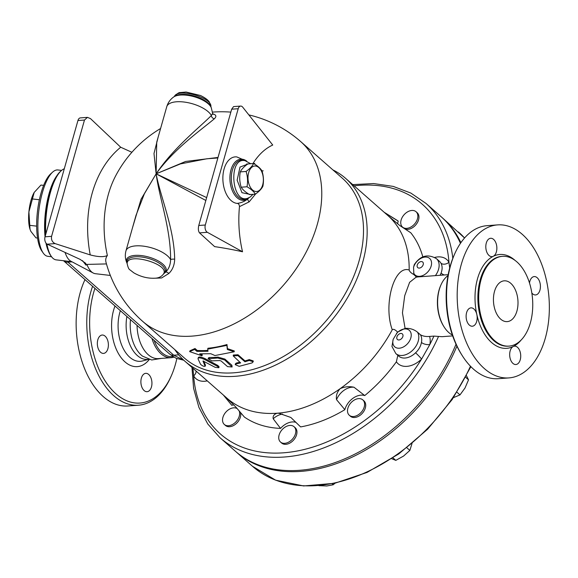<?xml version="1.0" encoding="UTF-8"?>
<svg xmlns="http://www.w3.org/2000/svg" width="578" height="578" viewBox="0 0 578 578"><rect width="100%" height="100%" fill="white"/><g stroke="black" fill="none" stroke-linecap="round" stroke-linejoin="round"><path stroke-width="0.87" d="M454.763 253.735L454.142 255.151A74.67 44.643 85.8 0 0 461.454 354.357L462.277 355.665A76.715 45.864 -94.2 0 1 454.763 253.735A76.715 45.864 -94.2 0 1 487.001 225.68L497.629 224.893A76.715 45.864 85.8 0 0 457.523 304.772A76.715 45.864 85.8 0 0 508.907 377.911A76.715 45.864 85.8 0 0 545.264 338.332A76.715 45.864 85.8 0 0 540.387 260.996A76.715 45.864 85.8 0 0 497.629 224.893M494.522 291.377A20.454 12.232 -94.2 0 1 504.218 280.821A20.454 12.232 -94.2 0 1 517.917 300.322A20.454 12.232 -94.2 0 1 507.224 321.621A20.454 12.232 -94.2 0 1 495.823 311.997A20.454 12.232 -94.2 0 1 494.522 291.377M515.208 260.519A47.049 28.127 85.8 0 0 493.287 256.292A9.205 5.505 -94.2 0 1 492.008 256.646A9.205 5.505 -94.2 0 1 485.845 247.868A9.205 5.505 -94.2 0 1 490.657 238.281A9.205 5.505 -94.2 0 1 496.704 245.975A9.205 5.505 -94.2 0 1 493.287 256.292A47.049 28.127 85.8 0 0 476.821 314.483A9.205 5.505 -94.2 0 1 472.32 326.223A9.205 5.505 -94.2 0 1 466.157 317.445A9.205 5.505 -94.2 0 1 470.969 307.864A9.205 5.505 -94.2 0 1 476.821 314.483A47.049 28.127 85.8 0 0 513.25 346.511A9.205 5.505 -94.2 0 1 514.521 346.157A9.205 5.505 -94.2 0 1 520.691 354.935A9.205 5.505 -94.2 0 1 515.872 364.523A9.205 5.505 -94.2 0 1 509.832 356.836A9.205 5.505 -94.2 0 1 513.25 346.511A47.049 28.127 85.8 0 0 521.074 340.095M529.499 283.003A9.205 5.505 -94.2 0 1 534.209 276.58A9.205 5.505 -94.2 0 1 540.379 285.359A9.205 5.505 -94.2 0 1 535.56 294.946A9.205 5.505 -94.2 0 1 531.832 292.995M530.358 322.885A45.005 26.906 85.8 0 0 527.497 277.512A45.005 26.906 85.8 0 0 502.412 256.336A45.005 26.906 85.8 0 0 478.887 303.197A45.005 26.906 85.8 0 0 509.03 346.106A45.005 26.906 85.8 0 0 530.358 322.885M508.907 377.911L498.272 378.691A76.715 45.864 -94.2 0 1 462.277 355.665M137.058 325.392A31.711 18.958 85.8 0 0 158.43 358.613L171.16 357.674A31.711 18.958 85.8 0 0 173.884 357.132M130.491 319.62A31.711 18.958 85.8 0 0 142.578 356.171L151.696 359.986L161.356 358.396M176.832 358.62A74.67 44.643 -94.2 0 1 175.358 364.523A74.67 44.643 -94.2 0 1 171.348 375.736A74.67 44.643 -94.2 0 1 111.077 388.915A74.67 44.643 -94.2 0 1 94.937 288.35M144.139 390.569A9.205 5.505 -94.2 0 1 140.888 381.502A9.205 5.505 -94.2 0 1 144.464 373.691A9.205 5.505 -94.2 0 1 145.743 373.337A9.205 5.505 -94.2 0 1 151.906 382.116A9.205 5.505 -94.2 0 1 147.094 391.696A9.205 5.505 -94.2 0 1 144.139 390.569M97.827 339.785A9.205 5.505 -94.2 0 1 102.183 335.038A9.205 5.505 -94.2 0 1 108.035 341.663A9.205 5.505 -94.2 0 1 103.541 353.404A9.205 5.505 -94.2 0 1 98.412 349.069A9.205 5.505 -94.2 0 1 97.827 339.785M126.9 316.462A31.711 18.958 85.8 0 0 147.498 359.415L148.662 359.328M84.995 279.608A76.715 45.864 85.8 0 0 82.488 362.984A76.715 45.864 85.8 0 0 127.854 405.987L138.489 405.207A76.715 45.864 85.8 0 0 170.72 377.152L171.348 375.736M92.588 286.291A76.715 45.864 85.8 0 0 94.619 366.351A76.715 45.864 85.8 0 0 138.489 405.207M235.723 451.526A155.988 106.778 -48.7 0 0 236.337 452.075A155.988 106.778 -48.7 0 0 456.909 346.15M460.897 242.688A155.988 106.778 -48.7 0 0 442.343 217.798A155.988 106.778 -48.7 0 0 441.729 217.256M248.677 172.605A12.788 7.644 85.8 0 0 256.437 191.52A12.788 7.644 85.8 0 0 261.913 172.15A12.788 7.644 85.8 0 0 248.677 172.605M247.001 186.773C247.976 181.571 247.673 176.463 246.084 171.449C249.855 168.711 252.355 166.067 253.569 163.523L254.754 163.437A15.353 9.183 -94.2 0 1 254.775 163.429L253.59 163.523C257.658 165.886 260.454 168.343 261.979 170.893C263.568 175.929 263.871 181.03 262.896 186.232C261.675 188.782 259.182 191.426 255.404 194.157C253.886 191.6 251.083 189.136 247.001 186.773L241.185 187.2C242.709 189.757 245.513 192.221 249.595 194.591L255.404 194.157M261.986 170.922A15.353 9.183 85.8 0 0 261.979 170.893L263.163 170.806A15.353 9.183 -94.2 0 1 263.171 170.835L261.986 170.922M246.091 171.456L240.275 171.883C239.306 177.078 239.603 182.186 241.185 187.2M247.767 163.95L246.596 164.036L247.767 163.95C243.995 166.688 241.496 169.325 240.282 171.876M246.582 164.036L246.589 164.029A15.353 9.183 85.8 0 0 246.582 164.036L254.775 163.429M332.921 169.925A121.72 83.326 131.3 0 1 345.695 178.436L387.686 215.363A121.72 83.326 131.3 0 1 388.878 216.439A121.72 83.326 131.3 0 1 409.159 270.013C409.592 271.566 411.16 273.091 413.877 274.586L416.413 277.035M409.159 270.013C394.268 264.847 383.041 304.57 392.252 329.763A121.72 83.326 131.3 0 1 340.139 388.676A121.72 83.326 131.3 0 1 277.187 413.219A121.72 83.326 131.3 0 1 226.937 398.177L184.938 361.25A121.72 83.326 131.3 0 1 174.867 349.668M416.803 277.194L416.268 277.043L409.614 282.324L404.716 295.683L402.454 312.85L405.084 328.383L397.606 332.09C395.049 329.554 393.271 328.781 392.252 329.763M405.077 328.383C409.759 328.066 413.884 329.316 417.468 332.14L420.437 334.792C423.067 336.223 426.116 336.772 429.584 336.425L433.926 336.107L442.011 336.685L452.668 335.897M417.468 332.14A15.346 10.505 -48.7 0 1 412.8 350.109A15.346 10.505 -48.7 0 1 395.836 353.57L391.963 346.46L393.213 339.221L397.606 332.09M336.533 399.658C335.861 395.713 337.068 392.05 340.139 388.676C344.661 386.66 349.293 386.191 354.025 387.253L353.974 387.246A15.346 10.505 131.3 0 0 336.533 399.658L344.849 409.679A124.79 85.421 131.3 0 1 300.625 426.918L290.85 417.468L278.936 413.284L277.187 413.219C274.03 414.202 272.7 416.052 273.199 418.768A15.346 10.505 131.3 0 1 282.454 414.101M354.025 387.253L364.74 395.569A124.79 85.421 131.3 0 0 396.378 361.799L397.83 355.326M345.695 178.436A121.72 83.326 131.3 0 1 327.892 324.865A121.72 83.326 131.3 0 1 184.938 361.25M43.653 185.372L40.973 185.061L34.196 192.416L28.9 211.888A23.012 7.543 -83.4 0 1 34.181 192.445A23.012 7.543 -83.4 0 1 34.189 192.431L34.196 192.416M29.984 229.191A23.012 7.543 -83.4 0 1 29.926 228.996A23.012 7.543 -83.4 0 1 28.9 211.888L30.027 229.336L30.858 231.366L35.988 237.876L37.527 238.049M36.645 226.135L29.579 225.319M39.376 199.764L32.079 198.911M52.677 172.071L50.77 173.783A41.428 13.576 96.6 0 0 40.966 193.348A41.428 13.576 96.6 0 0 41.782 250.968L43.249 253.07A43.473 14.248 -83.4 0 1 42.396 192.604A43.473 14.248 -83.4 0 1 52.677 172.071A43.473 14.248 -83.4 0 1 57.894 169.961L61.615 170.394M51.558 256.755L47.844 256.321A43.473 14.248 -83.4 0 1 43.249 253.07M56.947 175.604A43.473 14.248 96.6 0 0 49.116 193.384A43.473 14.248 96.6 0 0 45.055 236.756M45.987 243.1A43.473 14.248 96.6 0 0 48.212 250.614M50.243 190.921A42.447 13.908 96.6 0 0 49.361 193.868A42.447 13.908 96.6 0 0 45.207 234.169M347.949 413.313A10.231 7.001 131.3 0 1 351.988 401.739A10.231 7.001 131.3 0 1 362.803 399.889A10.231 7.001 131.3 0 1 361.308 412.193A10.231 7.001 131.3 0 1 349.3 415.25A10.231 7.001 131.3 0 1 347.949 413.313M362.803 399.889L363.923 400.872A10.231 7.001 131.3 0 1 362.428 413.176A10.231 7.001 131.3 0 1 350.42 416.239L349.3 415.25M414.419 224.185A10.231 7.001 131.3 0 1 402.541 227.096A10.231 7.001 131.3 0 1 404.036 214.792A10.231 7.001 131.3 0 1 416.052 211.729A10.231 7.001 131.3 0 1 414.419 224.185M416.052 211.729L417.171 212.718A10.231 7.001 131.3 0 1 415.539 225.167A10.231 7.001 131.3 0 1 404.687 228.772M403.726 228.137A10.231 7.001 131.3 0 1 403.661 228.079L402.541 227.096M239.126 410.879A10.231 7.001 131.3 0 1 235.239 422.54A10.231 7.001 131.3 0 1 224.329 424.462A10.231 7.001 131.3 0 1 225.962 412.006A10.231 7.001 131.3 0 1 237.182 408.61M240.462 412.446A10.231 7.001 131.3 0 1 236.041 423.804A10.231 7.001 131.3 0 1 225.449 425.444L224.329 424.462M391.768 458.722L395.814 460.37L403.581 456.056L409.853 450.421L412.042 443.427M453.354 397.678L459.987 394.897L465.008 388.026L468.527 379.84L466.171 375.093M406.905 447.827L409.853 450.421M393.011 457.906L395.814 460.37M465.673 377.326L468.527 379.84M457.003 392.274L459.987 394.897M279.109 434.988A10.231 7.001 131.3 0 1 285.749 426.73A10.231 7.001 131.3 0 1 294.036 426.701A10.231 7.001 131.3 0 1 292.54 439.005A10.231 7.001 131.3 0 1 280.532 442.062A10.231 7.001 131.3 0 1 279.109 434.988M294.036 426.701L295.156 427.684A10.231 7.001 131.3 0 1 293.66 439.995A10.231 7.001 131.3 0 1 281.652 443.051L280.532 442.062M318.883 485.672L326.881 485.961L333.217 484.776L334.965 483.237M332.126 483.822L333.217 484.776M300.668 141.567L342.407 178.27A119.675 81.924 131.3 0 1 324.901 322.235A119.675 81.924 131.3 0 1 184.353 358.006L142.614 321.31A119.675 81.924 131.3 0 0 283.162 285.532A119.675 81.924 131.3 0 0 300.668 141.567A119.675 119.675 0 0 0 248.843 114.899M344.849 409.679A15.346 10.505 131.3 0 1 364.74 395.569M225.745 397.108L235.867 407.071L244.407 417.078A124.79 85.421 131.3 0 0 280.547 428.399A15.346 10.505 131.3 0 1 295.994 422.388M223.397 395.07L231.821 405.366A15.346 10.505 131.3 0 1 233.555 404.773M191.961 367.42L193.594 388.329L198.911 407.374L207.791 423.999L219.987 437.698L235.101 450.992A155.988 106.778 -48.7 0 0 456.013 344.242M460.456 243.331A155.988 106.778 -48.7 0 0 441.115 216.714L425.993 203.42L410.85 193.074L393.228 186.398L373.655 183.558L352.717 184.606M420.437 334.792A15.346 10.505 131.3 0 1 421.449 342.436A6.134 2.897 -168.8 0 0 429.837 344.524A21.48 14.703 -48.7 0 0 429.584 336.425M421.449 342.436C420.712 346.33 418.754 349.791 415.56 352.811A6.134 0.513 -134.2 0 1 421.593 359.054L429.837 344.524A152.917 104.676 131.3 0 0 433.926 336.107M435.386 275.634A15.346 10.505 -48.7 0 0 436.441 258.662L439.352 261.22A15.346 10.505 131.3 0 1 440.927 263.185A6.134 4.349 150.9 0 0 448.969 262.311A21.48 14.703 -48.7 0 0 434.764 257.434M440.927 263.185C442.459 266.017 442.51 269.326 441.065 273.112A6.134 2.196 -159.8 0 0 444.193 274.984M449.684 267.968L448.969 262.311A152.917 104.676 131.3 0 0 354.104 185.834M447.986 275.605A31.711 18.958 85.8 0 0 441.007 284.81L440.689 285.518A30.685 18.344 85.8 0 0 443.694 326.288L444.106 326.938A31.711 18.958 85.8 0 0 452.364 335.023M384.153 212.256L395.959 219.611A124.79 85.421 131.3 0 1 398.213 221.085A15.346 10.505 -48.7 0 0 397.657 223.787M388.604 216.186A15.346 10.505 -48.7 0 1 388.719 215.226L387.6 215.002L388.878 216.439L399.788 225.528L410.799 232.797A124.79 85.421 131.3 0 1 422.821 256.907M413.877 274.586L413.552 267.354L414.274 264.637M196.021 370.997A6.134 4.349 -29.1 0 1 193.652 375.852A21.48 14.703 -48.7 0 0 207.256 380.873M192.944 368.287L193.652 375.852A152.917 104.676 131.3 0 0 283.466 452.812A152.917 104.676 131.3 0 0 421.593 359.054A21.48 14.703 -48.7 0 1 396.378 361.799M183.739 360.166L173.754 355.21L67.929 262.152A10.231 7.001 131.3 0 1 63.703 260.888A10.231 7.001 131.3 0 1 63.529 260.721M72.084 261.848L67.929 262.152M226.916 399.369L224.799 396.775A15.346 10.505 131.3 0 1 225.225 396.674M224.38 395.937L224.799 396.775M280.547 428.399L273.199 418.768M388.719 215.226L398.213 221.085M227.327 349.48L234.191 351.792L214.958 355.542L210.811 353.729L199.713 353.837L201.953 355.81L189.627 351.605L194.67 349.408L196.91 351.373L208.015 351.272L207.683 349.141L226.908 345.391L227.327 349.48L227.429 348.613L234.263 350.933L234.191 351.792M207.683 349.141L207.921 348.245A119.675 81.924 -48.7 0 0 226.988 344.531L226.908 345.391M226.988 344.531L227.429 348.613M189.627 351.605L190.054 350.723L195.017 348.512L197.257 350.478A119.675 81.924 -48.7 0 0 207.878 350.405M197.257 350.478L196.91 351.373M195.017 348.512L194.67 349.408M201.158 353.909L202.3 354.914L201.953 355.81M203.051 360.997L215.233 367.355L218.795 367.745L217.545 366.373L204.879 359.617C200.508 357.645 198.218 357.363 198.001 358.772L200.523 364.277C202.582 366.084 204.099 366.69 205.067 366.098L202.972 361.062M198.384 357.37L198.001 358.772M205.089 366.344L205.501 365.217L205.089 366.344M198.42 357.883C198.615 356.467 200.891 356.749 205.241 358.721L217.855 365.477L219.113 366.857L218.795 367.745M203.694 361.055L205.501 365.217M249.234 360.448L253.207 361.763L252.037 362.912L239.176 366.329L235.246 364.653L236.373 363.865L240.643 362.912L233.23 355.911L237.934 355.622L244.928 361.77L249.234 360.448L249.277 359.595L253.229 360.925L253.207 361.763M233.23 355.911L233.339 355.036L238.006 354.755L245.007 360.91A119.675 81.924 -48.7 0 0 249.277 359.595M245.007 360.91L244.928 361.77M235.246 364.653L235.412 363.764L236.525 362.984A119.675 81.924 -48.7 0 0 239.884 362.247M227.522 366.625L232.103 366.987L224.698 359.978L217.725 358.006L208.116 358.786L211.938 360.867L219.698 360.542L221.085 360.961L227.522 366.625M208.116 358.786L208.441 357.883L209.446 357.507A119.675 81.924 -48.7 0 0 217.964 357.11L224.9 359.09L231.894 365.245L232.103 366.987M246.741 161.154L236.785 156.92A23.33 13.951 85.8 0 0 222.862 178.588A23.33 13.951 85.8 0 0 237.103 203.398C238.526 203.456 239.314 204.533 239.473 206.635A84.345 50.431 85.8 0 0 242.536 251.777A108.736 31.739 -171.1 0 0 214.64 246.633L199.518 232.876C198.297 231.251 198.044 228.787 198.767 225.485L231.67 109.199L233.57 106.598L240.636 106.077A5.115 3.056 -94.2 0 1 242.746 107.197L272.737 145.042A84.345 50.431 85.8 0 0 252.94 163.56M242.536 251.777L207.343 232.298A5.115 3.056 -94.2 0 1 205.306 225.001L238.208 108.715A5.115 3.056 -94.2 0 1 240.636 106.077M131.885 152.281L120.701 147.231L90.486 118.606L87.437 117.363L84.482 120.043L51.579 236.33C51.066 239.754 52.244 242.182 55.12 243.605L90.233 254.912C98.152 257 103.867 257.196 107.378 255.498A105.42 79.562 -106.1 0 1 108.375 194.309A105.42 79.562 -106.1 0 1 115.759 175.669A119.675 119.675 0 0 1 160.59 128.511M107.378 255.498A111.605 28.17 -173 0 0 105.991 262.217A119.675 119.675 0 0 0 142.614 321.31M239.473 206.635L249.14 201.881L255.512 194.078M153.156 278.285L161.602 277.967L168.79 273.517C172.504 269.969 174.469 265.194 174.679 259.197C174.13 227.999 160.438 197.004 156.132 173.826L205.84 200.479M158.242 136.805L153.994 153.495L156.132 173.826L141.054 199.237L132.622 227.349M218.014 157.454L185.603 161.464L156.132 173.826C174.137 148.597 202.09 129.205 214.431 118.707C216.497 116.662 216.309 115.167 213.874 114.213L212.747 113.866M249.14 201.881A3.071 1.026 49.8 0 1 247.781 198.883C244.747 201.419 241.185 202.921 237.103 203.398M82.466 260.613L85.978 265.136L85.826 263.387L80.118 259.385L47.23 244.183A5.115 3.056 85.8 0 1 45.033 236.814L77.943 120.527A5.115 3.056 85.8 0 1 80.364 117.89L87.437 117.363M106.46 263.922L86.902 264.406L85.978 265.136M110.355 275.446L95.399 273.705A55.235 18.099 -83.4 0 1 93.181 272.997A55.235 18.099 -83.4 0 1 86.902 264.406M93.181 272.997L70.884 261.213A46.03 15.086 -83.4 0 1 65.068 252.434M163.516 273.914L163.596 273.856C170.011 264.095 126.777 251.864 127.138 263.546L126.748 262.614C125.151 258.778 124.899 254.84 125.982 250.794L136.018 215.334L144.384 193.774L156.132 173.826L156.725 142.166L166.76 106.699A23.525 9.812 -164.2 0 1 187.691 102.617A23.525 9.812 -164.2 0 1 211.382 115.506C199.482 127.492 173.277 148.069 156.132 173.826C159.232 197.719 170.806 228.823 170.604 259.594A3.071 0.788 -179.3 0 1 174.679 259.197M214.431 118.707A3.071 2.688 47.2 0 1 211.382 115.506L212.653 113.425L213.015 114.285L212.538 114.054M213.874 114.213A3.071 2.782 -69.3 0 1 212.921 114.177M125.982 250.794A23.525 9.812 15.8 0 1 146.913 246.712A23.525 9.812 15.8 0 1 170.604 259.594C170.474 264.861 168.783 269.073 165.518 272.231A3.071 1.727 -133.5 0 1 168.79 273.517M127.225 263.741L127.138 263.546C127.919 267.347 128.894 269.478 130.079 269.94L133.829 272.852C140.627 276.746 147.592 278.531 154.723 278.22C158.632 278.141 161.587 276.681 163.596 273.856L165.518 272.231A20.635 8.605 15.8 0 0 147.108 256.632A20.635 8.605 15.8 0 0 126.748 262.614M249.147 197.64L247.781 198.883A20.635 12.333 -94.2 0 1 229.914 179.101A20.635 12.333 -94.2 0 1 246.712 161.146M206.657 197.597L156.132 173.826L180.466 163.892L206.873 158.777L217.87 157.96M45.785 234.162A46.03 15.086 -83.4 0 1 50.416 192.402A46.03 15.086 -83.4 0 1 61.304 170.662A46.03 15.086 -83.4 0 1 64.295 168.769M71.78 261.682L56.182 259.869A46.03 15.086 -83.4 0 1 51.319 256.422A46.03 15.086 -83.4 0 1 46.912 244.01M61.304 170.662L60.35 171.514A45.005 14.746 96.6 0 0 49.701 192.77A45.005 14.746 96.6 0 0 45.33 235.788M46.327 243.511A45.005 14.746 96.6 0 0 50.582 255.375L51.319 256.422M154.102 340.377A30.685 18.344 85.8 0 0 171.897 356.59L172.901 356.518M441.007 284.81A31.711 18.958 85.8 0 0 444.106 326.938M151.956 338.491A31.711 18.958 85.8 0 0 171.16 357.674M509.03 346.106L508.207 346.164A45.005 26.906 -94.2 0 1 478.071 303.262A45.005 26.906 -94.2 0 1 501.596 256.401L502.412 256.336M115.015 306.008A38.148 22.802 85.8 0 0 119.502 355.347A38.148 22.802 85.8 0 0 149.276 359.509M148.582 359.335L142.621 360.939A33.09 19.782 -94.2 0 1 122.276 346.518A33.09 19.782 -94.2 0 1 120.354 310.704M458.47 231.98A155.988 106.778 131.3 0 1 464.553 237.992L442.343 217.798M470.463 366.221A155.988 106.778 131.3 0 1 252.463 466.251L236.337 452.075M396.501 333.441A11.011 7.536 131.3 0 1 408.444 329.698A11.011 7.536 131.3 0 1 409.549 340.933A11.011 7.536 131.3 0 1 397.946 348.187A11.011 7.536 131.3 0 1 393.213 339.221M415.56 352.811A15.346 10.505 131.3 0 1 398.748 356.135L395.836 353.57M402.44 337.501A3.728 2.55 131.3 0 1 398.517 339.958A3.728 2.55 131.3 0 1 396.913 336.923A3.728 2.55 131.3 0 1 401.269 333.455A3.728 2.55 131.3 0 1 402.44 337.501M441.065 273.112A15.346 10.505 131.3 0 1 440.111 275.287M413.552 267.354A11.011 7.536 131.3 0 1 423.667 257.297A11.011 7.536 131.3 0 1 431.564 263.113A11.011 7.536 131.3 0 1 423.92 274.991A11.011 7.536 131.3 0 1 413.631 272.888M423.349 263.619A3.728 2.55 -48.7 0 0 420.676 261.653A3.728 2.55 -48.7 0 0 417.251 265.056A3.728 2.55 -48.7 0 0 419.78 268.019A3.728 2.55 -48.7 0 0 423.349 263.619M178.71 354.849L173.754 355.21A10.231 7.001 -48.7 0 1 169.535 353.946L63.703 260.888M452.812 258.344A155.988 106.778 -48.7 0 0 425.993 203.42M219.987 437.698A155.988 106.778 -48.7 0 0 438.521 336.49M217.855 365.477L217.545 366.373M205.241 358.721L204.879 359.617M238.006 354.755L237.934 355.622M236.525 362.984L236.373 363.865M231.894 365.245L231.691 366.134M224.9 359.09L224.698 359.978M217.964 357.11L217.725 358.006M209.446 357.507L209.142 358.403M199.518 232.876L207.343 232.298M198.767 225.485L205.306 225.001M231.67 109.199L238.208 108.715M120.701 147.231A114.437 86.36 73.9 0 0 90.233 254.912M55.12 243.605L47.23 244.183M84.482 120.043L77.943 120.527M51.579 236.33L45.033 236.814M173.602 97.032A20.635 8.605 -164.2 0 1 194.035 96.699A20.635 8.605 -164.2 0 1 211.266 107.689L210.797 106.562A19.825 8.273 -164.2 0 0 194.237 96.006A19.825 8.273 -164.2 0 0 174.599 96.324L173.602 97.032C170.228 99.467 167.952 102.689 166.76 106.699M174.39 96.497L174.426 96.447C177.807 87.726 212.56 97.552 210.876 106.757L210.876 106.829M127.138 263.532A19.825 8.273 15.8 0 1 148.156 258.352A19.825 8.273 15.8 0 1 163.704 273.77M248.93 197.748A19.825 11.856 -94.2 0 1 231.41 180.56A19.825 11.856 -94.2 0 1 246.214 160.973M250.693 163.726L245.086 160.691C227.963 156.782 231.475 204.561 247.832 198.203L247.846 198.196M250.585 194.519L241.958 192.691L237.139 180.192L240.014 167.071L248.265 163.906M470.897 366.669L452.242 399.456L427.669 429.172L398.69 453.99L367.073 472.414L334.734 483.287L303.609 485.946L275.605 480.166L252.463 466.251M416.297 277.043L448.16 274.695M414.253 264.688C420.314 255.642 427.706 253.634 436.441 258.662M230.846 112.118A119.675 119.675 0 0 0 212.509 112.11M211.266 107.696L212.653 113.425M174.426 96.447C177.063 93.629 179.007 92.328 180.271 92.545L186.13 92.039L200.479 95.493C207.524 98.917 209.128 101.685 209.359 102.046L210.876 106.764M247.832 198.203L250.368 196.896L252.983 194.338M169.643 354.039L175.958 358.23L183.826 360.246"/></g></svg>
